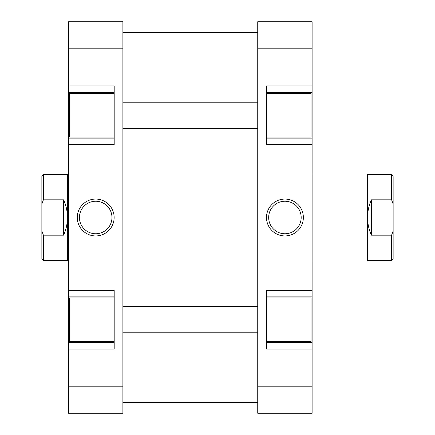 <?xml version="1.0" encoding="UTF-8"?>
<svg xmlns="http://www.w3.org/2000/svg" width="435" height="435" viewBox="0 0 435 435"><rect width="100%" height="100%" fill="white"/><g stroke="black" fill="none" stroke-linecap="round" stroke-linejoin="round"><path stroke-width="0.65" d="M266.438 93.525L311.025 93.525L311.025 137.025L266.438 137.025M266.438 297.975L311.025 297.975L311.025 341.475L266.438 341.475M284.925 235.933A18.433 18.433 0 0 1 266.492 217.5A18.433 18.433 0 0 1 284.925 199.067A18.433 18.433 0 0 1 303.358 217.5A18.433 18.433 0 0 1 284.925 235.933M284.925 201.242A16.258 16.258 0 0 0 268.667 217.5A16.258 16.258 0 0 0 284.925 233.758A16.258 16.258 0 0 0 301.183 217.5A16.258 16.258 0 0 0 284.925 201.242M266.438 342.562L312.112 342.562L312.112 386.829L257.737 386.829L257.737 21.75L312.112 21.75L312.112 85.912L266.438 85.912L266.438 144.637L312.112 144.637L312.112 92.437L266.438 92.437M312.112 144.637L312.112 290.362L266.438 290.362L266.438 349.087L312.112 349.087M312.112 85.912L312.112 92.437M312.112 290.362L312.112 296.887L266.438 296.887M312.112 342.562L312.112 296.887M312.112 386.829L312.112 413.25L257.737 413.25L257.737 386.829M257.737 48.171L312.112 48.171M266.438 138.112L312.112 138.112M114.187 341.475L69.6 341.475L69.6 297.975L114.187 297.975M114.187 137.025L69.6 137.025L69.6 93.525L114.187 93.525M95.7 199.067A18.433 18.433 0 0 1 114.133 217.5A18.433 18.433 0 0 1 95.7 235.933A18.433 18.433 0 0 1 77.267 217.5A18.433 18.433 0 0 1 95.7 199.067M95.7 233.758A16.258 16.258 0 0 0 111.958 217.5A16.258 16.258 0 0 0 95.7 201.242A16.258 16.258 0 0 0 79.442 217.5A16.258 16.258 0 0 0 95.7 233.758M114.187 92.437L68.512 92.437L68.512 48.171L122.887 48.171L122.887 413.25L68.512 413.25L68.512 349.087L114.187 349.087L114.187 290.362L68.512 290.362L68.512 342.562L114.187 342.562M68.512 290.362L68.512 144.637L114.187 144.637L114.187 85.912L68.512 85.912M68.512 349.087L68.512 342.562M68.512 144.637L68.512 138.112L114.187 138.112M68.512 92.437L68.512 138.112M68.512 48.171L68.512 21.75L122.887 21.75L122.887 48.171M122.887 386.829L68.512 386.829M114.187 296.887L68.512 296.887M393.131 203.933L393.131 176.066L391.609 174.544L391.609 199.823L393.131 203.933L393.131 231.067L391.609 235.177L391.609 260.456L367.575 260.456L367.575 217.5C367.591 223.661 368.858 229.555 371.381 235.177L391.609 235.177M312.112 174L367.031 174L367.575 174.544L391.609 174.544M312.112 261L367.031 261L367.031 174M367.575 260.456L367.031 261M43.391 199.823L41.869 203.933L41.869 176.066L43.391 174.544L43.391 199.823L63.619 199.823L63.619 235.177L43.391 235.177L43.391 260.456L67.425 260.456L67.425 174.544L68.512 174M68.512 261L67.969 261L67.969 174M67.425 260.456L67.969 261M41.869 203.933L41.869 231.067L43.391 235.177M43.391 260.456L41.869 258.934L41.869 231.067M63.619 199.823C66.142 205.445 67.409 211.339 67.425 217.5C67.409 223.661 66.142 229.555 63.619 235.177M391.609 260.456L393.131 258.934L393.131 231.067M391.609 199.823L371.381 199.823L371.381 235.177M371.381 199.823C368.858 205.445 367.591 211.339 367.575 217.5L367.575 174.544M257.737 128.325L122.887 128.325M257.737 102.225L122.887 102.225M257.737 332.775L122.887 332.775M257.737 306.675L122.887 306.675M122.887 32.625L257.737 32.625M122.887 402.375L257.737 402.375M67.425 174.544L43.391 174.544"/></g></svg>
